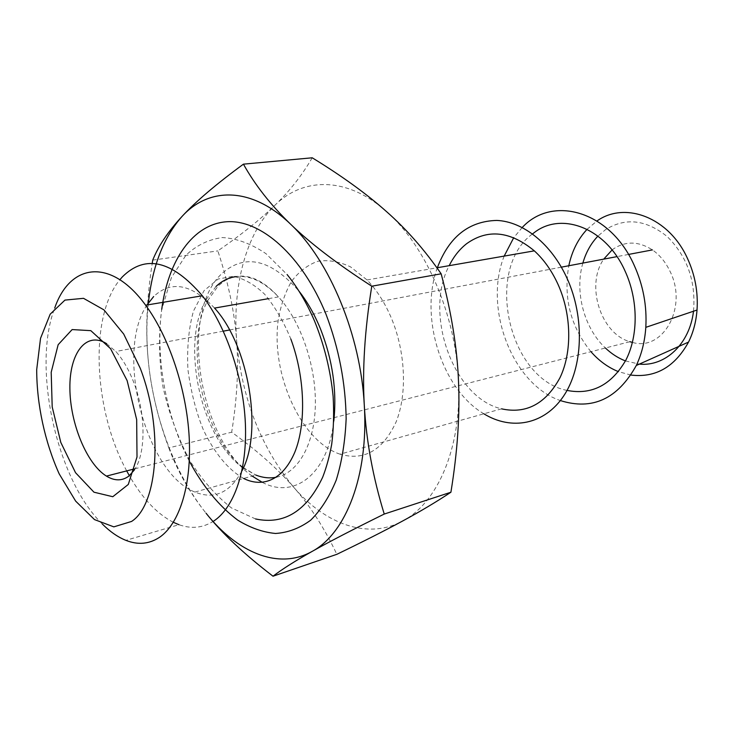<?xml version="1.0" encoding="UTF-8"?>
<svg xmlns="http://www.w3.org/2000/svg" width="734" height="734" viewBox="0 0 734 734"><rect width="100%" height="100%" fill="white"/><g stroke="black" fill="none" stroke-linecap="round" stroke-linejoin="round"><path stroke-width="0.55" stroke-dasharray="3.67 2.75" d="M147.02 304.986C114.779 352.091 145.396 473.081 194.923 492.055C214.282 499.863 229.944 492.826 241.917 470.934M214.548 308.087C191.611 283.92 171.316 280.067 153.654 296.536M213.759 521.039C203.006 527.929 191.4 529.15 178.958 524.691L125.881 540.352M173.352 522.305C156.92 513.809 142.249 498.276 129.34 475.696M126.707 470.898C93.631 410.434 88.979 316.758 119.89 279.718M102.255 523.938C56.692 479.944 31.846 367.202 54.692 308.124M106.595 343.65L115.825 351.513C123.037 359.486 129.147 370.147 134.157 383.478C145.965 414.582 145.837 453.502 134.423 469.888M612.073 249.964L614.11 248.477C626.24 240.88 639.011 241.358 652.443 249.909C659.829 255.083 665.701 262.249 670.069 271.424C688.125 307.115 662.986 351.687 632.442 342.411M134.707 468.842L629.9 341.705C600.623 333.631 585.402 285.067 603.733 259.13M522.223 227.494L513.745 237.66M504.175 256.093C483.266 307.83 512.213 384.377 560.372 400.571M567.033 390.415C508.35 379.083 484.055 268.846 532.535 233.898M437.363 267.717C419.206 317.015 441.749 389.13 483.862 413.802M339.998 454.181C300.931 441.134 270.965 374.193 278.158 320.437C280.682 305.601 285.113 292.6 291.471 281.434C298.83 271.708 307.564 264.992 317.666 261.313C328.327 259.625 339.337 261.515 350.714 266.983L367.046 279.957C376.799 290.077 384.937 302.858 391.442 318.281C405.654 352.32 407.333 394.204 396.066 422.041C382.854 450.428 364.165 461.145 339.998 454.181L501.533 408.838C453.41 397.92 423.481 313.849 449.19 265.662M312.225 157.792C301.968 175.38 289.49 191.244 274.8 205.373C245.982 233.394 232.439 285.985 236.632 340.411C241.77 398.397 260.864 447.428 293.921 487.514C325.538 524.26 367.844 539.967 402.617 521.012C437.446 503.038 461.686 447.914 458.521 381.597C456.172 315.556 425.858 245.734 386.506 211.594C347.237 176.334 303.16 176.986 274.8 205.373C260.157 219.622 241.174 234.797 217.842 250.89C228.412 282.874 234.678 312.712 236.632 340.411C238.752 368.147 237.1 398.745 231.678 432.198C256.955 450.428 277.7 468.87 293.921 487.514C310.198 505.974 324.501 528.241 336.842 554.317M152.727 260.13L217.842 250.89M168.82 447.905C177.573 471.356 190.005 493.138 206.089 513.259C174.591 474.063 152.966 415.004 148.02 357.807C150.58 387.167 157.507 417.196 168.82 447.905L231.678 432.198M148.378 302.931C146.488 320.584 146.369 338.879 148.02 357.807C145.46 329.364 146.864 297.912 152.213 263.433M189.289 461.117C165.976 416.141 155.25 357.531 161.737 309.28M333.796 421.114C327.924 474.476 294.059 499.505 262.194 482.284M252.184 476.072C198.391 438.822 178.894 311.849 222.319 273.204C245.294 253.294 270.837 259.258 298.94 291.086M216.108 286.388L206.135 299.564M205.731 300.298C180.426 344.576 201.024 438.014 242.587 467.549M243.266 468.044L255.808 475.063L243.431 467.677M276.213 477.256C297.921 473.191 314.491 444.611 315.345 405.324C316.235 366.082 300.793 321.18 278.461 296.912C264.139 281.746 249.881 275.002 235.706 276.69M693.511 311.216C696.006 281.269 687.235 256.386 667.178 236.55C646.003 219.567 625.432 217.282 605.477 229.687L597.935 236.1M582.86 263.084C574.419 291.71 584.016 328.052 605.394 347.999M625.451 360.926L639.342 364.119M630.956 375.065L618.468 371.661M590.953 351.705C570.639 326.658 563.253 298.004 568.804 265.745M587.09 229.292L596.99 220.962M194.923 492.055L255.808 475.063M268.516 298.646L278.461 296.912C263.91 280.81 249.496 274.048 235.219 276.617M628.506 254.441L616.973 256.625M561.363 267.158L229.531 329.988M223.329 331.162L115.825 351.513M367.046 279.957L436.923 267.8M242.679 467.081C203.804 437.455 183.986 346.998 206.933 302.013M207.52 300.812L218.301 285.755L225.09 280.535L232.55 277.259M243.642 478.458C228.274 469.888 214.154 452.63 203.382 429.867C196.125 412.196 190.968 392.057 187.904 369.45C186.895 347.329 188.757 327.859 193.492 311.042L204.024 290.701L218.136 279.021L232.889 276.351C243.477 278.287 254.028 284.205 264.534 294.114C274.644 306.179 283.407 321.125 290.811 338.961M255.542 518.947L231.586 508.001C216.099 496.01 202.07 480.036 189.5 460.071C177.756 437.473 168.93 413.15 163.021 387.093C158.948 360.697 158.471 335.053 161.581 310.143L171.407 277.59L185.941 255.212C196.565 245.275 208.713 239.394 222.365 237.559C236.614 238.339 251.138 243.697 265.956 253.652L287.086 274.516"/><path stroke-width="1.1" d="M153.654 296.536L147.02 304.986M241.917 470.934C263.212 432.124 248.89 345.375 214.548 308.087L268.516 298.646M178.958 524.691L173.352 522.305M129.34 475.696L126.707 470.898M119.89 279.718L122.358 276.874C145.295 254.111 171.967 260.414 202.364 295.765C226.063 326.346 243.339 377.047 245.367 423.435C247.367 469.852 234.302 507.469 213.759 521.039M54.692 308.124C69.913 263.451 110.715 257.111 145.635 305.216C169.104 336.961 186.619 389.47 189.188 437.29C191.73 485.146 179.463 523.645 159.654 537.224C149.277 544.105 138.02 545.151 125.881 540.352C117.844 537.114 109.972 531.645 102.255 523.938M140.277 368.34L123.707 334.053L103.916 309.858L83.52 298.325L64.959 300.096L50.196 314.161L40.544 338.301L36.7 369.624C36.718 404.388 44.838 442.006 59.197 473.889L75.666 501.139L94.493 519.589L113.834 526.865L131.579 521.443C158.049 504.533 163.673 428.913 140.277 368.34M127.129 380.597L136.671 419.619L137.01 456.97L128.294 484.449L112.788 496.716L93.961 492.193L75.538 472.705L60.803 442.428L52.197 406.902L51.196 372.285L58.151 344.696L72.134 329.575L90.814 330.649L110.568 348.687L127.129 380.597M134.423 469.888L129.046 475.935C122.275 481.082 114.733 481.137 106.43 476.1C86.731 463.971 70.069 423.234 69.886 388.304C69.391 353.201 86.089 330.878 106.595 343.65M632.442 342.411L629.9 341.705M603.733 259.13L612.073 249.964M560.372 400.571C592.384 410.636 617.689 398.938 636.295 365.477C641.672 354.1 644.837 341.393 645.81 327.346C647.039 305.849 643.168 285.168 634.185 265.286C610.027 210.731 552.381 194.84 522.223 227.494M513.745 237.66L504.175 256.093M532.535 233.898L534.04 232.761C561.372 211.172 605.926 227.806 625.102 271.158C638.286 299.793 638.452 335.557 625.918 360.018C611.394 385.093 591.76 395.231 567.033 390.415M483.862 413.802C511.405 430.73 544.417 424.858 563.694 395.938C582.989 367.156 584.86 317.712 567.18 278.59C551.629 244.064 523.25 221.512 496.78 220.429C468.797 221.154 448.988 236.917 437.363 267.717M449.19 265.662C453.731 256.515 459.594 249.156 466.778 243.587C487.826 228.669 510.332 231.091 534.324 250.854C544.013 259.717 551.95 270.993 558.143 284.654C571.658 314.831 572.208 352.338 559.95 377.79C545.701 403.856 526.223 414.205 501.533 408.838M152.213 263.433L152.727 260.13C158.425 245.945 168.196 231.384 182.05 216.429C195.694 201.593 216.154 184.17 243.431 164.159L312.225 157.792C341.888 175.967 366.651 193.904 386.506 211.594C406.397 229.118 424.619 249.863 441.152 273.81L371.78 286.196C337.301 263.928 310.262 243.275 290.646 224.237C270.818 205.098 255.083 185.069 243.431 164.159M371.78 286.196C364.697 330.135 362.211 369.908 364.312 405.517C360.825 335.484 329.722 260.827 290.646 224.237C251.606 186.436 208.841 186.831 182.05 216.429C163.654 237.201 152.433 266.038 148.378 302.931M312.143 551.399C278.571 570.364 237.302 552.583 206.089 513.259C222.007 533.297 244.312 554.28 273.011 576.208C282.049 569.272 295.096 561.005 312.143 551.399C345.769 533.499 368.615 475.889 364.312 405.517C366.33 441.226 372.982 477.403 384.24 514.057C352.99 529.462 328.96 541.912 312.143 551.399M161.737 309.28C168.214 260.506 192.712 224.081 226.797 221.741C260.753 219.411 302.059 255.386 325.997 314.235C338.897 348.274 345.613 383.093 346.145 418.692C345.191 441.262 341.897 461.714 336.245 480.064C329.392 496.753 320.859 510.139 310.638 520.232C299.701 528.251 287.994 532.664 275.507 533.471C262.845 532.269 250.276 527.838 237.798 520.177C219.209 506.304 203.043 486.614 189.289 461.117M384.24 514.057L450.915 492.23C436.363 501.891 420.261 511.488 402.617 521.012C384.965 530.563 363.046 541.664 336.842 554.317L273.011 576.208M450.915 492.23C457.475 451.814 460.007 414.939 458.521 381.597C457.218 348.311 451.428 312.381 441.152 273.81M298.94 291.086C307.399 301.821 314.629 314.537 320.62 329.236C332.63 360.036 337.016 390.662 333.796 421.114M262.194 482.284L252.184 476.072M206.135 299.564L205.731 300.298M242.587 467.549L243.266 468.044M255.808 475.063C262.763 477.77 269.571 478.504 276.213 477.256M235.706 276.69C228.412 277.7 221.888 280.938 216.108 286.388M597.935 236.1C590.971 243.385 585.943 252.386 582.86 263.084M605.394 347.999C611.505 353.797 618.193 358.109 625.451 360.926M639.342 364.119C665.105 366.716 689.63 344.108 693.511 311.216M596.99 220.962C624.946 201.033 668.757 217.163 687.391 258.258C695.015 274.8 698.227 292.059 697.025 310.032C696.089 321.786 693.263 332.465 688.529 342.081C674.748 367 655.554 377.992 630.956 375.065M618.468 371.661C608.183 367.514 599.008 360.862 590.953 351.705M568.804 265.745C571.914 251.193 578.007 239.045 587.09 229.292M202.364 295.765L145.635 305.216M652.443 249.909L628.506 254.441M616.973 256.625L561.363 267.158M229.531 329.988L223.329 331.162M134.707 468.842L106.43 476.1M645.81 327.346L697.025 310.032C696.116 321.776 693.291 332.456 688.529 342.081L636.295 365.477M436.923 267.8L534.324 250.854M243.431 467.677L242.679 467.081M206.933 302.013L207.52 300.812M235.219 276.617L232.55 277.259M287.086 274.516C297.775 287.71 306.977 303.326 314.675 321.364C324.364 345.393 330.502 370.34 333.108 396.195C334.089 413.022 333.621 429.078 331.695 444.364C329.456 456.585 326.437 467.576 322.63 477.329C306.491 511.176 284.131 525.049 255.542 518.947M290.811 338.961C304.94 376.863 306.473 423.5 294.802 452.227C282.241 481.504 261.662 487.449 243.642 478.458"/></g></svg>
